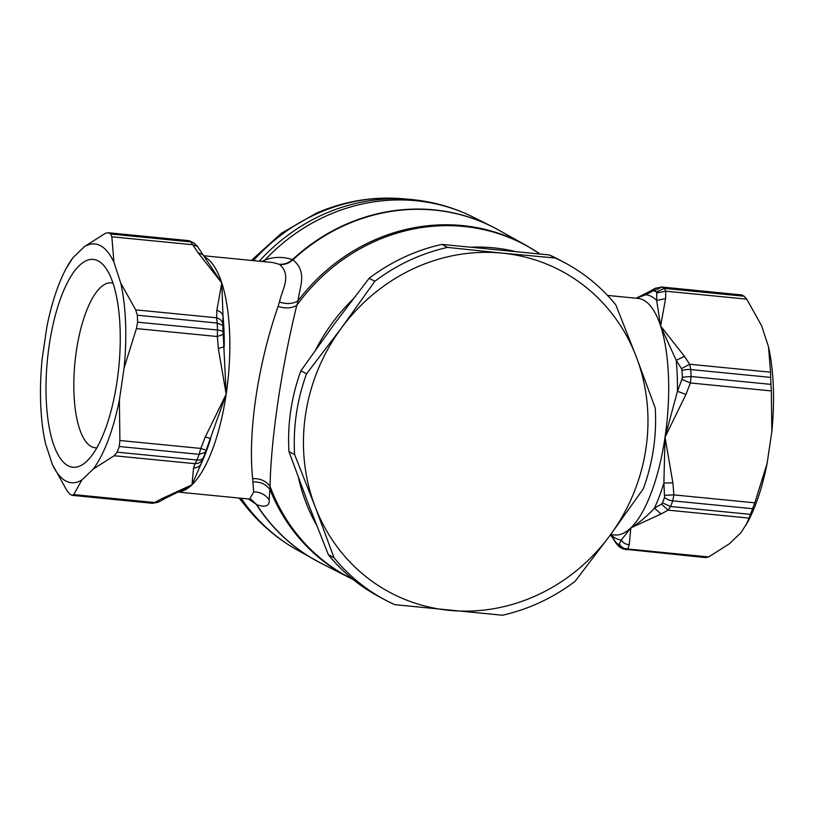 <?xml version="1.0" encoding="UTF-8"?>
<svg xmlns="http://www.w3.org/2000/svg" width="814" height="814" viewBox="0 0 814 814"><rect width="100%" height="100%" fill="white"/><g stroke="black" fill="none" stroke-linecap="round" stroke-linejoin="round"><path stroke-width="1.22" d="M661.243 286.955L741.758 294.943A133.282 45.808 95.6 0 1 744.169 296.235L746.743 299.145L761.67 325.875L768.477 346.723A119.953 41.229 95.6 0 1 771.835 431.542L771.326 390.923L690.394 382.977L681.898 379.416L682.305 377.197L691.066 376.516L690.394 382.977L685.948 394.444L665.028 437.25L672.883 482.875L663.898 482.997A123.28 42.369 95.6 0 1 654.385 508.211L661.456 504.12L668.111 510.144L670.573 506.512L662.484 502.869L661.456 504.12M705.585 557.529L708.668 556.949L729.507 543.691L741.025 532.61L747.801 521.825A119.953 41.229 95.6 0 0 756.735 501.556A119.953 41.229 95.6 0 0 767.114 463.481L771.835 431.542M768.477 346.723L770.583 372.191L689.651 364.245L690.791 369.556L770.665 377.401L770.583 372.191M770.665 377.401A133.282 45.808 95.6 0 1 770.939 384.361L771.326 390.923M744.169 296.235L664.295 288.39L665.801 291.198L665.587 298.585L656.674 300.447L660.632 326.038L684.432 356.318L689.651 364.245L681.471 368.62L682.04 370.482A8.883 3.327 -2.9 0 1 690.791 369.556A133.282 45.808 -84.4 0 1 691.066 376.516L770.939 384.361M684.432 356.318L676.22 360.337A123.28 42.369 95.6 0 1 677.441 391.259L681.898 379.416M681.471 368.62L676.22 360.337L660.632 326.038A118.844 40.842 95.6 0 1 665.028 437.25L663.898 482.997L664.55 497.395A8.883 4.965 19.9 0 0 672.71 500.844A133.282 45.808 95.6 0 1 670.573 506.512L750.447 514.356A133.282 45.808 -84.4 0 0 752.421 509.137A133.282 45.808 -84.4 0 0 752.584 508.689L754.802 502.828L673.87 494.881L664.773 495.329M654.09 290.771L653.021 290.954L655.504 288.176L661.884 287.098L654.09 290.771A128.836 44.282 95.6 0 1 656.42 292.012L656.766 292.948L665.801 291.198L746.743 299.145M655.504 288.176L648.259 292.145L645.929 294.729A123.28 42.369 95.6 0 1 656.674 300.447L656.766 292.948M653.021 290.954L645.929 294.729L636.212 298.229M745.97 525.213L749.043 518.101L668.111 510.144L661.151 513.96L654.385 508.211C647.15 516.208 639.295 522.771 630.819 527.889L629.253 544.658C625.773 544.474 623.117 542.938 621.286 540.058A123.28 42.369 95.6 0 1 610.775 534.564M767.114 463.481L754.802 502.828M685.948 394.444L677.441 391.259L665.028 437.25A118.844 40.842 95.6 0 1 630.819 527.889L621.286 540.058L619.128 544.597A128.836 44.282 95.6 0 1 616.788 543.355L615.893 542.368L616.473 543.793L619.963 547.262L623.321 549.053L619.128 544.597M672.883 482.875L673.87 494.881L672.71 500.844L752.584 508.689M708.668 556.949L627.736 548.992C624.165 548.86 621.458 547.313 619.637 544.363M629.253 544.658L627.736 548.992L625.712 549.684M706.135 557.661L623.321 549.053M610.531 534.737L611.039 535.541L610.622 534.615M610.551 534.34L615.893 542.368M750.447 514.356L749.043 518.101M113.014 283.16A82.845 28.47 -84.4 0 0 111.701 282.896A82.845 28.47 -84.4 0 0 85.409 313.777A82.845 28.47 -84.4 0 0 74.359 400.223A82.845 28.47 -84.4 0 0 95.513 447.792A82.845 28.47 -84.4 0 0 96.846 447.792M514.051 251.2A182.824 169.984 118 0 0 472.476 247.13M137.597 322.161A133.282 45.808 -84.4 0 0 137.322 315.211L135.673 309.849L120.747 283.119A119.953 41.229 95.6 0 1 124.104 367.928L136.416 328.581L137.597 322.161L217.47 330.006A133.282 45.808 -84.4 0 0 217.196 323.056L216.616 317.796C220.004 318.813 222.069 320.736 222.812 323.585L222.822 325.386L217.196 323.056L137.322 315.211M223.087 332.112L223.24 334.371L217.358 336.528L217.47 330.006A8.883 2.9 178.4 0 1 223.087 332.112A128.836 44.282 -84.4 0 0 222.822 325.386M203.276 457.783A128.836 44.282 -84.4 0 0 205.342 452.299L199.115 454.344L119.241 446.499A133.282 45.808 -84.4 0 1 119.078 446.947A133.282 45.808 -84.4 0 1 117.104 452.167L196.978 460.012A8.883 5.332 -158.5 0 0 203.276 457.783L202.798 459.086C201.211 462.037 198.636 463.573 195.065 463.695L196.978 460.012A133.282 45.808 -84.4 0 0 199.115 454.344L200.834 448.433L206.125 450.284L226.19 394.159L218.335 348.534L224.226 346.754A123.28 42.369 -84.4 0 0 222.995 315.832L222.812 323.585M119.241 446.499L119.892 440.486L119.393 399.878A119.953 41.229 95.6 0 1 109.015 437.952A119.953 41.229 95.6 0 1 93.305 468.996L114.133 455.748L117.104 452.167M194.159 243.081A8.883 8.221 122 0 0 194.037 243.01L197.527 246.479L192.765 244.739L190.7 241.88L110.826 234.035L111.833 236.793L113.94 262.271L120.747 283.119M110.826 234.035A133.282 45.808 -84.4 0 0 108.415 232.753L188.288 240.598L108.415 232.753L105.332 233.333L84.493 246.581A119.953 41.229 95.6 0 1 113.94 262.271M60.612 298.392A104.406 35.877 -84.4 0 0 48.565 423.616A104.406 35.877 -84.4 0 0 86.711 461.314A104.406 35.877 -84.4 0 0 105.657 428.276A104.406 35.877 -84.4 0 0 105.698 267.928A104.406 35.877 -84.4 0 0 60.612 298.392M352.788 299.41A182.824 169.984 118 0 0 315.761 349.613M298.484 477.757A182.824 169.984 118 0 0 316.483 524.949M223.24 334.371L226.19 394.159A118.844 40.842 95.6 0 1 191.982 484.798L201.16 463.705A123.28 42.369 -84.4 0 0 210.673 438.492L205.281 436.965L226.19 394.159A118.844 40.842 95.6 0 0 221.795 282.946L197.985 252.676L202.961 254.731L197.527 246.479M135.673 309.849L216.616 317.796L216.829 310.399C220.156 311.294 222.212 313.105 222.995 315.832L221.795 282.946L202.961 254.731M119.393 399.878L124.104 367.928M205.342 452.299L206.125 450.284M73.759 494.597L81.776 480.087A119.953 41.229 95.6 0 1 52.33 464.407L67.257 491.137L69.831 494.047A133.282 45.808 -84.4 0 0 72.243 495.329L152.635 503.317L158.496 502.096L154.701 502.543L73.759 494.597L72.243 495.329M180.067 491.066L165.741 498.127L161.65 498.738L191.982 484.798L193.549 468.04C197.019 467.979 199.552 466.534 201.16 463.705L202.798 459.086M152.116 503.174L154.701 502.543L161.65 498.738M52.33 464.407L45.523 443.549A119.953 41.229 95.6 0 1 42.165 358.74L46.886 326.801A119.953 41.229 95.6 0 1 57.265 288.726A119.953 41.229 95.6 0 1 66.199 268.447A119.953 41.229 95.6 0 1 72.975 257.672L66.199 268.447M84.493 246.581L72.975 257.672M81.776 480.087L93.305 468.996M261.752 261.467L264.926 260.114C273.453 256.685 282.641 256.512 292.491 259.585L292.938 259.819C307.865 272.039 299.45 287.291 298.036 300.783L296.774 305.372C281.379 368.233 270.93 439.072 270.055 486.334L269.18 499.816C269.749 506.003 265.618 507.631 256.776 504.7L248.463 498.982M180.077 491.066L191.982 484.798A118.844 40.842 95.6 0 1 190.995 485.724A118.844 40.842 -84.4 0 1 178.195 491.91M263.817 261.67L264.926 260.114A188.319 175.102 118 0 1 328.296 215.059A188.319 175.102 118 0 1 473.85 217.43L492.094 226.597A188.807 175.549 118 0 0 346.164 224.226A188.807 175.549 118 0 0 292.491 259.585C288.573 263.095 284.127 264.652 279.141 264.255L279.619 264.499C292.033 275.305 282.132 289.479 279.477 301.984C286.609 304.405 292.796 304.009 298.036 300.783A188.207 174.99 -62 0 1 374.755 239.886A188.207 174.99 -62 0 1 526.353 245.502L498.707 230.097A188.807 175.549 118 0 0 346.622 224.471A188.807 175.549 -62 0 0 292.938 259.819C289.021 263.329 284.585 264.896 279.619 264.499M279.477 301.984L278.113 306.39C257.763 364.845 247.771 432.56 252.676 478.673L252.9 481.959C260.439 481.603 266.178 484.228 270.126 489.825A188.207 174.99 -62 0 0 349.42 577.675L353.245 579.558M252.9 481.959L253.703 491.88L249.613 499.094L251.211 499.409M203.602 255.749L272.883 262.556L279.141 264.255M278.113 306.39C285.256 308.72 291.473 308.384 296.774 305.372A188.075 174.868 -62 0 1 376.2 240.761A188.075 174.868 118 0 1 539.947 253.927M252.676 478.673C260.205 478.337 265.995 480.891 270.055 486.334A188.075 174.868 -62 0 0 352.981 579.344M328.337 554.68A191.036 177.615 118 0 0 359.391 584.299A191.036 177.615 118 0 0 379.456 596.916L385.124 599.928A191.036 177.615 -62 0 1 365.059 587.321A191.036 177.615 -62 0 1 334.005 557.702L328.337 554.68L307.875 502.726L288.96 451.587A191.036 177.615 -62 0 1 300.895 370.777L306.563 373.799L341.473 327.95L374.827 281.278L369.159 278.256L334.249 324.104L300.895 370.777M334.005 557.702L315.089 506.573A182.153 169.363 -62 0 1 341.473 327.95A182.153 169.363 -62 0 1 502.085 253.113L555.128 257.987A191.036 177.615 -62 0 1 564.743 262.719A191.036 177.615 -62 0 1 584.808 275.325A191.036 177.615 -62 0 1 615.862 304.945L636.324 356.898L655.239 408.038A191.036 177.615 -62 0 1 643.304 488.848L609.951 535.52L575.05 581.369A191.036 177.615 -62 0 1 502.38 615.231L394.739 604.66A191.036 177.615 -62 0 1 385.124 599.928M374.827 281.278A191.036 177.615 -62 0 1 447.497 247.415L502.085 253.113A182.153 169.363 -62 0 1 580.474 282.997A182.153 169.363 -62 0 1 636.324 356.898A182.153 169.363 -62 0 1 609.951 535.52A182.153 169.363 -62 0 1 449.328 610.358A182.153 169.363 -62 0 1 370.95 580.474A182.153 169.363 -62 0 1 315.089 506.573L294.627 454.609L288.96 451.587M294.627 454.609A191.036 177.615 -62 0 1 306.563 373.799M447.497 247.415L441.829 244.393A191.036 177.615 118 0 0 369.159 278.256M441.829 244.393L549.46 254.965A191.036 177.615 118 0 1 559.076 259.697L564.743 262.719M555.128 257.987L549.46 254.965M682.04 370.482A128.836 44.282 95.6 0 1 682.305 377.197M665.587 298.585L660.632 326.038A118.844 40.842 95.6 0 0 638.034 298.412L607.529 295.421M741.758 294.943L661.884 287.098A133.282 45.808 -84.4 0 1 664.295 288.39L656.42 292.012M661.151 513.96L630.819 527.889A118.844 40.842 95.6 0 1 629.833 528.815A118.844 40.842 -84.4 0 1 614.804 534.961L610.663 534.554M664.55 497.395A128.836 44.282 95.6 0 1 662.484 502.869M616.788 543.355A8.883 8.221 122 0 0 619.963 547.262M630.881 528.876L630.321 528.876M218.335 348.534L217.358 336.528L136.416 328.581M205.281 436.965L200.834 448.433L119.892 440.486M197.985 252.676L192.765 244.739L111.833 236.793M187.8 240.466L194.037 243.01A8.883 8.221 122 0 0 190.7 241.88A133.282 45.808 -84.4 0 0 188.288 240.598L190.68 241.229M495.421 228.317A188.807 175.549 118 0 0 492.094 226.597L498.707 230.097M193.549 468.04L195.065 463.695L114.133 455.748M216.829 310.399L221.795 282.946A118.844 40.842 95.6 0 0 204.294 256.797M251.404 260.449L281.39 233.262L316.29 213.197C344.22 201.058 373.178 196.245 403.154 198.769L410.521 199.43A187.403 174.247 118 0 0 324.705 213.817A187.403 174.247 -62 0 0 259.279 261.223M403.154 198.769A184.31 171.367 118 0 0 318.752 212.922A184.31 171.367 118 0 0 253.419 260.643M349.42 577.675L321.215 563.329A188.807 175.549 -62 0 1 256.776 504.7L251.068 499.369M317.898 561.599A188.807 175.549 -62 0 1 314.621 559.798A188.807 175.549 -62 0 1 256.329 504.456L251.017 499.348M241.117 498.26A188.319 175.102 118 0 0 296.825 549.776L321.215 563.329M241.9 501.516L239.184 498.076A184.31 171.367 118 0 0 241.9 501.516L246.55 507.264A187.403 174.247 -62 0 1 239.652 498.117M253.703 491.88C260.297 491.982 265.456 494.627 269.18 499.816M611.039 535.541L616.473 543.793M636.131 298.229L648.259 292.145M526.353 245.502L539.977 253.937M410.521 199.43C432.794 201.445 453.897 207.448 473.85 217.43M165.741 498.127L158.496 502.096M246.55 507.264C260.653 524.613 277.411 538.787 296.825 549.776M249.613 499.094L177.869 492.053"/></g></svg>
